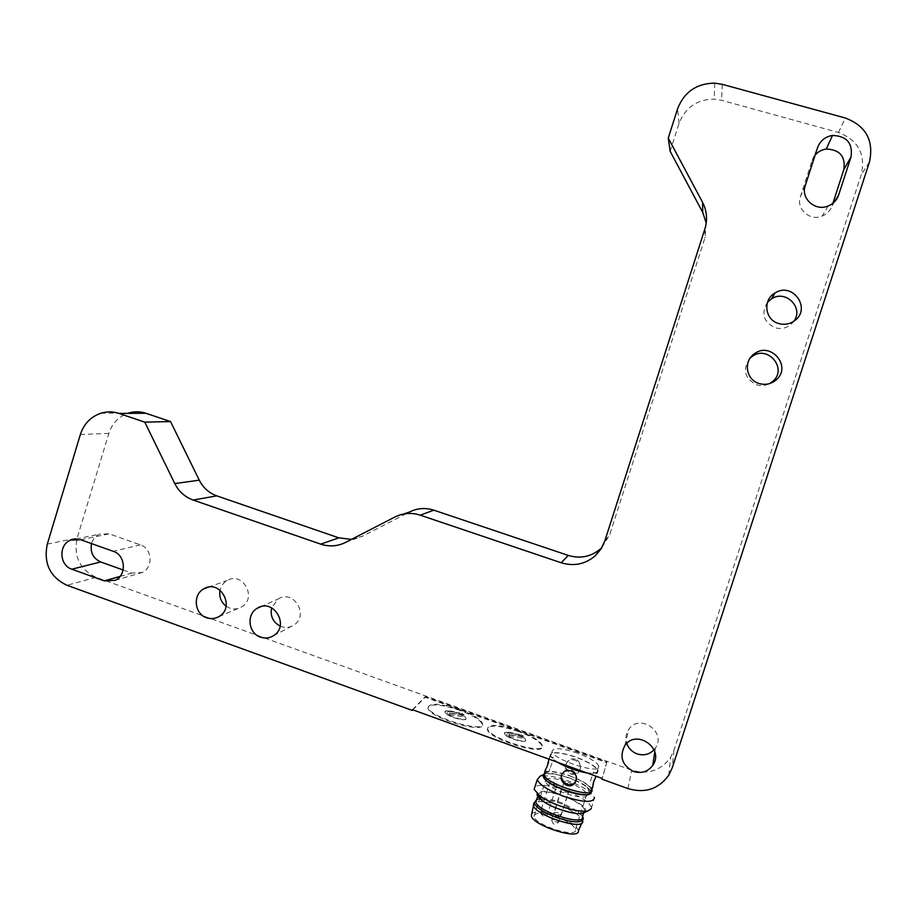 <?xml version="1.0" encoding="UTF-8"?>
<svg xmlns="http://www.w3.org/2000/svg" width="917" height="917" viewBox="0 0 917 917"><rect width="100%" height="100%" fill="white"/><g stroke="black" fill="none" stroke-linecap="round" stroke-linejoin="round"><path stroke-width="0.69" stroke-dasharray="4.58 3.44" d="M670.144 151.305L679.038 123.394C685.308 107.472 697.058 99.38 714.297 99.105L721.553 100.274L838.482 132.506C858.106 140.072 865.717 154.033 861.338 174.402L673.915 750.335L670.614 757.385C660.939 770.624 647.987 774.888 631.756 770.177L96.033 577.297C79.733 569.468 73.452 556.367 77.177 538.027L108.848 433.386C112.229 423.207 118.786 416.444 128.506 413.074L100.893 413.235M351.44 539.391L362.57 536.158L409.647 511.95M601.907 547.552L609.713 534.68L704.955 237.812L706.216 223.049M654.027 749.808L655.38 748.043C666.911 732.064 639.642 712.945 628.81 729.313C625.864 733.6 625.176 738.311 626.758 743.423M226.063 606.194L229.72 608.12C233.812 609.496 237.721 609.14 241.458 607.043C257.62 598.388 242.902 571.004 227.221 580.472C223.496 582.616 221.112 585.837 220.057 590.158M280.109 626.105L281.255 626.563C285.668 628.03 289.829 627.56 293.738 625.13C309.671 615.651 293.543 588.806 278.126 599.053L271.615 607.811M123.119 569.984L131.773 573.079L142.192 572.517C153.494 567.657 152.222 548.412 140.37 544.858L109.226 533.843L99.586 534.141C95.54 535.986 92.858 539.139 91.54 543.598M750.117 358.157C742.208 369.448 744.386 378.343 756.674 384.853C761.144 386.149 765.443 385.725 769.581 383.581M767.506 302.266C760.892 313.465 763.437 321.982 775.174 327.793C780.516 329.26 785.468 328.401 790.03 325.237L793.984 321.11M815.144 155.076L812.061 160.613L800.415 196.628C795.841 208.904 809.883 221.49 822.194 216.08C827.088 214.028 830.401 210.555 832.12 205.66L832.9 203.265M412.822 709.827L425.133 697.264L606.676 762.657L602.205 778.453M425.133 697.264L425.35 696.576L606.905 761.958L606.676 762.657M412.478 709.701L425.35 696.576M606.905 761.958L602.228 778.464M577.469 753.144C561.342 747.871 552.882 747.321 552.08 751.481C553.318 760.055 602.595 775.507 598.755 766.108C596.738 762.073 589.642 757.751 577.469 753.144M518.231 731.434C498.779 725.118 488.486 724.441 487.34 729.416C488.738 739.446 546.543 756.892 542.016 745.934C539.815 741.429 531.883 736.592 518.231 731.434M459.726 710.354C439.896 703.958 429.316 703.259 427.964 708.245C429.316 718.126 486.64 734.781 482.193 724.04C480.176 719.799 472.691 715.237 459.726 710.354M586.055 772.595C594.044 773.833 597.815 773.088 597.391 770.337C595.374 766.28 588.29 761.935 576.128 757.304C560 752.032 551.53 751.504 550.727 755.711C551.323 757.614 553.914 759.918 558.522 762.623M518.449 730.746C532.112 735.904 540.033 740.73 542.245 745.234C546.773 756.17 488.967 738.724 487.569 728.717C488.704 723.754 499.008 724.43 518.449 730.746M459.944 709.666C472.908 714.549 480.393 719.111 482.411 723.341C486.87 734.07 429.546 717.415 428.182 707.546C429.534 702.56 440.114 703.27 459.944 709.666M557.433 762.233C553.1 759.597 550.647 757.362 550.085 755.516C550.911 751.195 559.622 751.745 576.185 757.155C588.691 761.912 595.97 766.371 598.033 770.544C598.492 773.272 594.869 774.086 587.144 772.997M516.294 734.425C508.671 731.961 504.659 731.697 504.235 733.634C504.831 737.543 527.241 744.317 525.533 740.065C524.696 738.323 521.613 736.454 516.294 734.425M457.125 713.082C449.364 710.583 445.238 710.308 444.734 712.257C445.307 716.108 467.532 722.573 465.859 718.401C465.091 716.773 462.179 714.996 457.125 713.082M575.521 759.242C572.242 758.302 569.514 759.116 567.325 761.683L565.961 764.606C565.491 768.595 567.187 771.438 571.039 773.123C574.34 774.166 577.034 773.478 579.154 771.048L580.22 768.996C581.195 764.537 579.624 761.293 575.521 759.242M591.878 789.594C589.872 785.25 582.627 780.688 570.145 775.897C557.284 771.495 548.767 770.383 544.618 772.55M596.107 776.24L593.918 780.837M547.243 766.348L549.065 762.084L549.787 756.445L548.882 759.265M516.397 734.081C521.727 736.099 524.811 737.979 525.647 739.71C527.355 743.962 504.946 737.188 504.35 733.279C504.774 731.342 508.786 731.606 516.397 734.081M457.239 712.738C462.294 714.652 465.206 716.418 465.974 718.057C467.647 722.218 445.421 715.753 444.848 711.901C445.341 709.964 449.479 710.239 457.239 712.738M590.456 781.169L593.322 772.206L590.456 781.169M551.965 763.139L548.836 771.954L551.965 763.139M579.968 769.718L578.879 771.805C573.48 779.519 560.952 769.569 567.038 762.417C571.566 756.021 582.753 762.325 579.968 769.718M576.208 780.356C577.561 775.667 575.979 772.217 571.474 769.993C568.139 768.985 565.353 769.741 563.13 772.263L561.961 774.441M570.087 776.057C582.238 780.722 589.276 785.158 591.236 789.388C594.915 799.269 545.672 783.84 544.606 774.773C545.477 770.349 553.971 770.784 570.087 776.057M509.393 736.546L523.149 738.162L520.547 736.397L506.814 734.781L509.393 736.546L509.967 734.781L507.376 733.015L506.814 734.781M449.571 714.928L463.635 716.681L461.194 714.985L447.152 713.231L449.571 714.928L450.132 713.174L447.702 711.477L447.152 713.231M576.002 780.826L569.423 778.143C556.138 773.627 547.724 772.664 544.205 775.255M590.628 792.013L590.548 791.497C589.402 788.379 584.565 784.826 576.048 780.848M520.547 736.397L521.097 734.655L523.71 736.408L523.149 738.162M523.71 736.408L509.967 734.781M507.376 733.015L521.097 734.655M461.194 714.985L461.744 713.254L464.185 714.939L463.635 716.681M464.185 714.939L450.132 713.174M447.702 711.477L461.744 713.254M544.056 774.292L545.386 773.765C552.63 771.426 577.435 779.198 587.155 786.843L591.373 791.509M591.327 808.565L594.468 797.549L589.356 791.623C584.14 787.783 577.206 784.264 568.551 781.055C558.946 777.639 550.865 775.862 544.285 775.748M543.941 775.748L540.102 776.195M591.339 807.224C588.978 801.848 580.358 796.3 565.491 790.546C550.154 785.284 539.975 784.024 534.955 786.763M584.759 812.347L585.527 811.281C589.046 803.04 539.414 784.963 537.202 793.618M538.038 795.211C538.99 790.569 547.506 790.878 563.611 796.174C575.727 800.873 582.742 805.424 584.633 809.814C587.705 817.975 552.63 809.688 541.362 799.521M582.478 816.508L578.134 811.327L561.491 802.753C551.3 799.166 543.621 797.87 538.439 798.89L536.571 799.784M582.501 816.405L578.799 812.783L561.204 803.705C550.429 799.911 542.302 798.547 536.823 799.624L536.594 799.693M581.882 822.927L582.65 820.623C580.667 815.878 573.274 811.006 560.459 806.009C547.231 801.447 538.439 800.415 534.072 802.914M578.386 830.768C577.068 826.091 569.996 821.231 557.169 816.176C544.48 811.797 536.044 810.857 531.883 813.345M556.883 816.967C567.646 821.185 573.836 825.323 575.463 829.392C578.467 838.929 534.76 825.231 534.038 816.405C534.943 812.072 542.555 812.256 556.883 816.967M568.059 782.258C578.856 786.419 585.115 790.397 586.834 794.191C590.055 803.086 546.291 789.365 545.363 781.192C546.154 777.203 553.719 777.559 568.059 782.258M567.623 783.439L563.737 783.256C566.454 785.433 568.815 786.178 570.821 785.479L567.623 783.439M553.971 782.132L550.028 781.937C552.768 784.15 555.14 784.883 557.169 784.161L553.971 782.132M565.193 789.95L561.238 789.778C564.012 792.024 566.408 792.769 568.448 792.024L565.193 789.95M679.038 123.394L677.617 108.722M722.309 84.341L721.553 100.274M704.864 228.975L704.955 237.812M604.773 541.041L609.713 534.68M403.686 514.001L394.918 517.016M345.606 542.394L362.57 536.158M108.848 433.386L80.364 434.509M47.294 544.113L77.177 538.027M96.033 577.297L66.964 585.275M627.927 788.586L631.756 770.177M673.915 750.335L672.23 767.827M869.442 162.068L861.338 174.402M838.482 132.506L845.371 118.018M120.024 576.415L131.773 573.079M140.37 544.858L113.261 551.323M80.742 539.758L109.226 533.843M812.061 160.613L817.551 147.637M832.12 205.66L834.424 201.9M805.286 185.543L800.415 196.628M558.201 812.691L554.292 812.565L557.467 814.674L561.376 814.789L558.201 812.691M544.503 811.591L540.537 811.476C542.83 813.574 545.202 814.388 547.655 813.883L544.503 811.591M555.61 819.695L551.633 819.592L554.854 821.747L558.843 821.85L555.61 819.695M714.687 83.126L714.297 99.105M668.757 775.22L670.614 757.385M654.784 751.986L655.38 748.043M624.821 745.624L628.81 729.313M218.876 616.614L241.458 607.043M208.297 587.212L227.221 580.472M273.553 635.664L293.738 625.13M260.669 606.767L278.126 599.053M115.152 580.312L142.192 572.517M76.1 538.955L99.586 534.141M794.363 320.847L790.03 325.237M828.211 205.97L822.194 216.08M597.391 770.337L598.755 766.108M550.727 755.711L552.08 751.481M542.016 745.934L542.245 745.234M487.34 729.416L487.569 728.717M482.193 724.04L482.411 723.341M427.964 708.245L428.182 707.546M592.451 787.829L593.139 785.709M597.001 773.73L598.033 770.544M548.916 759.15L550.085 755.516M588.737 786.477L592.565 787.863M593.322 772.206L597.15 773.593M553.57 757.82L549.787 756.445M548.836 771.954L545.225 770.635M578.879 771.805L579.154 771.048M567.038 762.417L567.325 761.683M563.13 772.263L562.82 773.042M590.548 791.497L591.236 789.388M544.354 775.541L544.606 774.773M545.386 773.765L543.701 774.533M587.155 786.843L589.356 791.623M583.659 812.84L584.633 809.814M538.439 798.89L536.823 799.624M578.134 811.327L578.799 812.783M582.673 820.543L583.407 818.285M575.463 829.392L586.834 794.191M534.038 816.405L539.907 798.168M540.251 797.091L545.363 781.192M563.737 783.256L554.292 812.565C555.496 817.895 557.857 818.64 561.376 814.789L570.821 785.479M550.028 781.937L540.537 811.476C539.654 811.889 540.549 813.482 543.219 816.245C546.463 815.775 547.942 814.915 547.667 813.688L557.169 784.161M561.238 789.778L551.633 819.592C552.825 825.025 555.221 825.77 558.843 821.85L568.448 792.024"/><path stroke-width="1.38" d="M128.506 413.074C134.295 411.309 140.083 411.378 145.86 413.258L170.539 421.568L199.264 480.176C203.15 487.798 208.996 493.037 216.825 495.879L338.809 537.843L351.44 539.391M403.686 514.001L409.647 511.95C417.418 508.11 425.477 507.514 433.821 510.173L568.231 555.404C580.346 559.015 591.178 556.768 600.75 548.664L601.907 547.552M706.216 223.049L702.743 212.446L670.144 151.305L668.264 138.077L702.548 202.302C706.904 210.807 707.672 219.702 704.864 228.975L604.773 541.041L601.025 549.008L595.362 555.725C585.31 564.23 573.939 566.58 561.215 562.774L420.25 515.171L433.821 510.173M626.758 743.423C628.592 748.444 632.019 751.929 637.04 753.866C643.642 755.906 649.305 754.553 654.027 749.808M220.057 590.158C218.934 596.715 220.928 602.068 226.063 606.194M271.615 607.811C270.091 615.995 272.922 622.093 280.109 626.105M91.54 543.598C90.004 552.229 93.053 558.35 100.687 561.961L123.119 569.984M769.581 383.581L772.641 381.461C788.299 368.772 767.323 344.116 751.734 356.782L750.117 358.157M793.984 321.11C803.957 307.642 785.617 289.394 771.633 298.759L767.506 302.266M832.9 203.265L843.858 169.507C845.646 156.44 839.777 149.609 826.251 149.035C821.781 149.677 818.079 151.683 815.144 155.076M668.264 138.077L677.617 108.722C684.208 91.975 696.565 83.436 714.687 83.126L722.309 84.341L845.371 118.018C866.038 125.938 874.061 140.622 869.442 162.068L672.23 767.827L668.757 775.22C658.589 789.124 644.983 793.583 627.927 788.586L601.988 779.186L602.228 778.464L412.478 709.701L412.249 710.411L412.822 709.827M170.539 421.568L144.783 422.141L174.792 483.58C178.838 491.569 184.959 497.06 193.132 500.04L320.732 544.136C329.272 546.945 337.571 546.36 345.606 542.394L394.918 517.016C403.056 512.993 411.492 512.374 420.25 515.171M144.783 422.141L119.004 413.429L145.86 413.258M412.249 710.411L66.964 585.275C49.954 577.045 43.397 563.325 47.294 544.113L80.364 434.509C83.894 423.849 90.737 416.754 100.893 413.235C106.934 411.389 112.974 411.446 119.004 413.429M602.205 778.453L601.988 779.186M633.475 771.461C622.081 765.328 619.193 756.72 624.821 745.624C636.203 728.442 664.859 748.593 652.755 765.374C647.883 771.77 641.453 773.799 633.475 771.461M206.6 617.737C194.278 613.932 192.524 594.342 203.987 588.737C220.389 578.833 235.784 607.558 218.876 616.614C214.968 618.815 210.876 619.181 206.6 617.737M260.497 637.143C248.324 633.36 246.169 614.321 257.219 608.292C273.346 597.563 290.219 625.726 273.553 635.664C269.46 638.198 265.105 638.691 260.497 637.143M100.687 561.961L71.824 569.205C59.25 565.353 58.424 544.606 70.678 540.067L80.742 539.758L113.261 551.323C125.629 555.06 126.959 575.234 115.152 580.312L104.274 580.885L120.024 576.415M71.824 569.205L104.274 580.885M759.265 383.558C746.278 380.119 743.022 361.596 754.061 354.042C770.463 340.711 792.54 366.64 776.057 379.993C771.082 384.063 765.489 385.255 759.265 383.558M778.728 323.541C764.893 320.033 762.44 299.848 774.991 293.004C792.689 281.313 811.992 308.96 794.363 320.847C789.56 324.171 784.344 325.077 778.728 323.541M834.424 201.9L838.665 194.989C836.854 200.147 833.37 203.815 828.211 205.97C815.259 211.689 800.472 198.462 805.286 185.543L817.551 147.637C820.119 140.782 825.105 136.713 832.487 135.429C846.723 136.014 852.913 143.178 851.033 156.945L843.858 169.507M838.665 194.989L851.033 156.945M558.522 762.623C567.119 767.391 576.3 770.716 586.055 772.595M587.144 772.997C576.575 771.059 566.672 767.472 557.433 762.233M544.618 772.55L543.964 774.578C545.053 783.886 595.66 799.75 591.878 789.594L592.451 787.829M593.918 780.837L592.565 787.863L593.414 782.247L596.107 776.24M548.916 759.15L547.266 766.268L545.053 770.578L547.243 766.348M571.807 771.312C576.564 774.189 577.63 778.006 575.028 782.728C569.285 791.188 556.562 780.39 562.82 773.042C564.987 770.635 567.749 769.959 571.096 771.014L571.807 771.312M561.961 774.441C558.98 782.098 570.683 788.689 575.303 781.937L576.208 780.356M544.205 775.255L543.919 776.894C544.836 785.64 592.164 800.977 590.628 792.013M591.373 791.509C591.098 796.449 582.249 796.094 564.826 790.454C547.999 783.588 541.076 778.201 544.056 774.292M543.701 774.533L540.102 776.195L537.259 779.622C539.437 784.734 548.011 790.202 562.969 796.036C583.04 802.581 593.54 803.086 594.468 797.549M534.955 786.763L534.141 789.296L539.551 795.566C550.888 804.53 579.555 813.517 588.21 810.811L591.327 808.565M537.202 793.618C536.617 795.303 538.13 797.538 541.729 800.312C551.335 807.934 575.486 815.5 582.845 813.207L584.759 812.347M541.362 799.521L538.038 795.211L535.883 801.905C536.766 811.534 585.963 826.951 582.478 816.508L583.659 812.84M536.571 799.784L535.883 801.905M536.594 799.693L534.107 802.833C535.929 807.441 543.277 812.29 556.16 817.368C573.434 823.008 582.513 823.317 583.407 818.285L582.501 816.405M534.072 802.914L533.488 805.653C535.872 815.855 584.656 831.134 582.708 821.082M531.883 813.345L531.321 816.015C533.568 825.965 580.152 840.568 578.386 830.768L581.882 822.927M702.548 202.302L702.743 212.446M561.215 562.774L568.231 555.404M320.732 544.136L338.809 537.843M193.132 500.04L216.825 495.879M174.792 483.58L199.264 480.176M595.362 555.725L600.75 548.664M652.755 765.374L654.784 751.986M203.987 588.737L208.297 587.212M257.219 608.292L260.669 606.767M70.678 540.067L76.1 538.955M776.057 379.993L772.641 381.461M754.061 354.042L751.734 356.782M774.991 293.004L771.633 298.759M832.487 135.429L826.251 149.035M543.964 774.578L545.386 770.131M575.303 781.937L575.028 782.728M543.919 776.894L544.354 775.541M534.141 789.296L537.259 779.622M582.845 813.207L588.21 810.811M541.729 800.312L539.551 795.566M533.35 805.172L534.107 802.833M531.321 816.015L533.488 805.653M539.907 798.168L540.251 797.091"/></g></svg>
